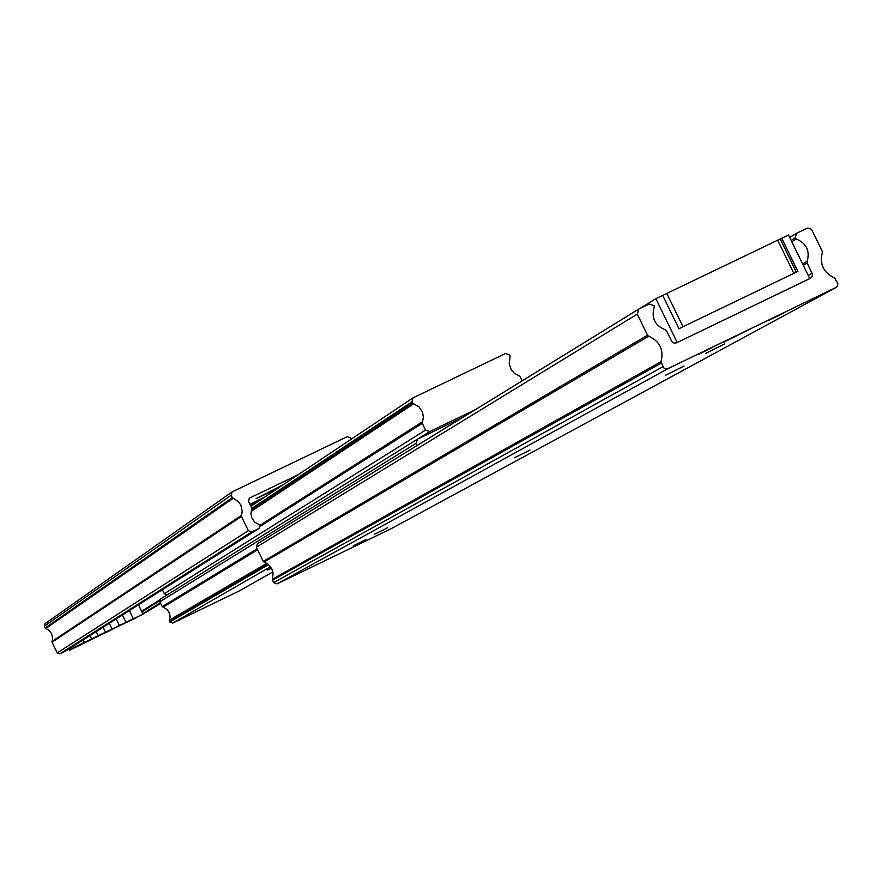 <?xml version="1.0" encoding="UTF-8"?>
<svg xmlns="http://www.w3.org/2000/svg" width="882" height="882" viewBox="0 0 882 882"><rect width="100%" height="100%" fill="white"/><g stroke="black" fill="none" stroke-linecap="round" stroke-linejoin="round"><path stroke-width="1.32" d="M264.413 497.261L249.937 504.317M250.356 505.177L258.139 501.461M282.516 485.155L256.122 498.539L275.956 489.543M142.851 613.795L147.371 611.579M141.892 611.832L159.653 600.818M141.594 611.215L159.84 599.881M138.518 604.798L139.543 606.97M351.257 439.17L350.639 437.913L347.188 436.678L232.087 491.902L231.15 495.254L232.308 497.635L238.228 501.45L240.874 505.132L242.208 511.009L241.448 516.477L248.338 530.677L251.822 531.912L258.955 528.472L260.069 525.198L254.479 521.935L251.568 517.425L250.973 513.423L251.866 508.286L248.548 501.45L249.529 498.087L298.017 474.781M231.856 492.068L45.015 623.673L44.298 626.209L45.169 628.006L48.786 630.112L51.641 633.651L52.633 638.072L52.049 642.206L57.231 652.912L59.866 653.838L65.555 651.037M73.063 646.286L73.713 647.631L69.48 650.299L143.038 614.181L138.496 604.82M69.48 650.299L68.84 648.965M73.713 647.631L84.319 642.427L83.106 639.924M89.986 635.558L91.607 638.91L84.319 642.427M91.607 638.91L98.222 635.724L96.226 631.611M103.095 627.256L105.498 632.207L98.222 635.724M105.498 632.207L112.102 629.031L109.324 623.309M116.192 618.955L119.368 625.514L112.102 629.031M119.368 625.514L126.005 622.317L122.444 614.986M129.356 610.609L133.325 618.789L126.005 622.317M133.325 618.789L143.038 614.181M101.187 634.764L110.074 630.465L101.187 634.764M84.628 642.559L98.619 635.977L84.628 642.559M121.881 624.588L135.773 618.05L121.881 624.588M77.197 646.01L138.683 616.342L77.186 645.977M522.177 380.826L520.005 376.371L514.559 373.384L511.262 369.867L509.168 363.825L510.16 356.119L509.609 355.005L505.496 353.517L413.041 397.848L411.872 401.872L412.412 402.997L419.137 407.032L422.61 412.423L423.338 417.197L422.291 423.316L425.576 430.085L429.721 431.574L475.563 409.524M162.354 589.694L164.295 593.696L167.249 594.799M260.08 525.231L422.324 421.872M251.238 511.351L413.57 403.868M271.358 568.03L267.643 569.993L271.502 568.295M417.043 439.457L160.811 598.812L159.885 601.756L162.244 606.618L167.095 609.495L169.598 613.387L170.116 616.816L169.366 620.2L266.772 563.355M163.082 607.246L257.621 549.795M462.874 417.329L417.451 439.181L416.205 443.216L417.274 445.399M169.366 620.2L169.73 622.053L172.718 623.111L239.926 590.598M705.644 353.384L724.629 343.925L705.644 353.384M665.844 375.126L684.079 366.041L665.844 375.126M514.493 457.78L530.016 450.085L514.493 457.78M353.186 545.881L365.942 539.575L353.186 545.881M374.674 534.15L387.782 527.657L374.674 534.15M751.067 328.578L723.736 342.205L751.067 328.578M712.877 347.177L698.301 354.443L712.877 347.177M784.054 312.812L769.336 320.155L784.054 312.812M661.081 361.664L663.65 367.805L665.513 368.863L668.016 368.61L836.191 287.389L837.558 285.812L837.867 283.717L834.637 277.94C823.601 272.847 819.488 264.424 822.3 252.66L822.211 251.138L811.991 230.191L810.194 228.372L807.295 228.162L796.633 233.267L794.98 238.096L796.336 239.033C806.446 243.333 810.073 250.753 807.195 261.304L807.162 263.079L812.388 274.004L812.157 276.507L810.801 278.084L676.571 342.822L674.068 343.076L671.908 341.698L666.494 330.794L665.061 329.714C654.863 325.403 651.225 317.939 654.157 307.322L654.257 305.69L649.24 304.025L638.822 309.031L637.267 314.102L647.531 335.204L648.689 336.218C659.835 341.312 663.959 349.801 661.081 361.664L272.351 579.22L273.563 582.649L277.036 583.884L391.74 528.395L835.816 287.587M638.325 309.362L257.445 543.775L256.364 547.204L263.255 561.415L268.029 564.215L271.821 568.901L273.078 573.267L272.351 579.22M802.62 263.927L807.195 261.304M791.793 241.734L796.336 239.033M791.132 240.389L794.98 238.096M277.025 583.884L668.027 368.599L277.036 583.884M677.211 342.514L809.775 278.613L788.508 235.009L781.739 238.261L797.901 271.402L678.919 328.699L662.691 295.404L655.866 298.689L677.211 342.514M639.869 308.524L655.866 298.689M780.316 239.121L781.739 238.261M793.844 273.365L683.01 326.726L666.792 293.441L777.67 240.213L793.844 273.365L796.435 272.174M678.765 328.854L683.01 326.726M666.792 293.441L662.735 295.481M796.281 272.185L780.272 239.044L777.67 240.213M147.029 611.777L160.678 603.387L147.129 611.733M142.796 613.685L160.403 602.825M249.11 498.396L249.738 497.966M65.18 651.28L258.823 528.538M59.866 653.838L251.822 531.912M57.231 652.912L248.338 530.677M52.049 642.206L241.448 516.477M52.016 641.434L241.392 515.441M45.754 628.524L233.08 498.319M45.169 628.006L232.308 497.635M44.298 626.209L231.15 495.254M417.594 439.115L429.721 431.574M164.295 593.696L425.576 430.085M260.267 526.289L422.291 423.316M251.789 509.631L412.412 402.997M251.888 508.33L411.872 401.872M162.244 606.618L257.136 548.802M159.885 601.756L416.205 443.216M239.672 590.753L272.858 571.889L239.706 590.731M172.718 623.111L270.498 566.729M169.73 622.053L268.569 564.656M169.333 621.248L267.709 563.973M272.406 580.257L661.169 363.186M264.038 562.088L648.689 336.218M263.255 561.415L647.531 335.204M256.364 547.204L637.267 314.102M808.199 275.382L812.09 273.188M803.282 265.306L807.162 263.079M789.699 237.434L796.192 233.543M273.563 582.649L662.9 366.736M65.279 651.225L258.955 528.472M250.907 506.301L412.754 398.036M160.811 598.812L417.175 439.357M257.445 543.775L638.458 309.262M789.688 237.423L796.314 233.454M796.413 272.119L780.272 239.044"/></g></svg>
